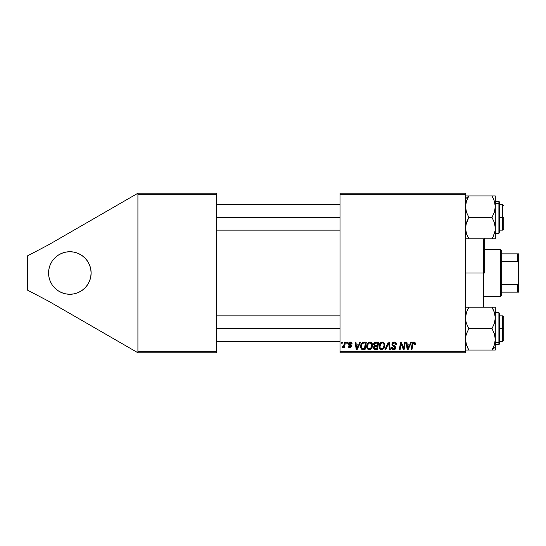 <?xml version="1.0" encoding="UTF-8"?>
<svg xmlns="http://www.w3.org/2000/svg" width="546" height="546" viewBox="0 0 546 546"><rect width="100%" height="100%" fill="white"/><g stroke="black" fill="none" stroke-linecap="round" stroke-linejoin="round"><path stroke-width="0.82" d="M73.997 293.864L69.847 294.274A21.274 21.274 0 0 1 48.574 273A21.274 21.274 0 0 1 69.847 251.726L73.997 252.136L77.989 253.344L81.661 255.31L84.889 257.958L87.531 261.179L89.496 264.858L90.711 268.85L91.121 273L90.711 277.15L89.496 281.142L87.531 284.821L84.889 288.042L81.661 290.69L77.989 292.656L73.997 293.864L69.847 294.274L65.697 293.864L61.705 292.656L58.026 290.69L54.805 288.042L52.157 284.821L50.191 281.142L48.983 277.15L48.574 273L48.983 268.85L50.191 264.858L52.157 261.179L54.805 257.958L58.026 255.31L61.705 253.344L65.697 252.136L69.847 251.726L73.997 252.136L77.989 253.344L81.661 255.31L84.889 257.958M340.008 193.229L465.52 193.229L465.52 194.294L340.008 194.294L340.008 351.706L465.52 351.706L465.52 193.229L340.008 193.229L340.008 194.294L340.008 193.229M359.773 342.137L358.858 344.164L359.773 342.137L360.613 342.137L357.152 349.583L356.204 349.583L355.187 342.137L355.965 342.137L356.21 344.164L358.858 344.164L356.21 344.164L355.965 342.137L355.187 342.137L356.204 349.583L357.152 349.583L360.613 342.137L359.773 342.137L360.613 342.137L357.152 349.583L356.204 349.583L355.187 342.137L355.965 342.137M373.573 344.69L373.908 343.202L374.856 342.315L378.685 342.137L377.429 349.583L374.74 349.522L373.696 348.792L373.519 347.222L374.488 345.952L373.56 344.451L374.488 345.952L373.464 347.775L374.488 349.46L377.429 349.583L378.685 342.137L375.703 342.137L378.685 342.137L377.429 349.583L375 349.556M413.718 342.049L415.062 342.492L415.363 344.362L414.585 344.458L414.189 342.97L413.22 343.188L411.95 349.583L411.165 349.583L412.401 343.024L413.909 342.042L412.087 344.123L411.165 349.583L411.95 349.583L412.844 344.308L413.861 342.908L414.66 343.809L414.585 344.458L415.363 344.362L415.431 343.68L415.363 344.362L414.585 344.458L414.619 343.475M403.794 346.683L404.593 342.137L403.794 346.683L404.593 342.137L405.378 342.137L404.101 349.583L403.289 349.583L401.153 343.263L400.122 349.583L399.331 349.583L400.593 342.137L401.412 342.137L403.555 348.444L403.794 346.683L403.555 348.444L401.412 342.137L400.593 342.137L399.331 349.583L400.122 349.583L401.153 343.263L403.289 349.583L404.101 349.583L405.378 342.137L404.593 342.137L405.378 342.137L404.101 349.583L403.289 349.583M391.932 344.226L392.622 342.629L394.512 342.049L396.041 342.717L396.573 344.56L395.802 344.649L395.55 343.468L394.615 342.943L392.827 343.625L392.908 344.806L395.679 346.997L395.666 348.498L394.888 349.406L393.291 349.652L391.892 348.744L391.55 347.358L392.321 347.283L392.547 348.232L393.468 348.792L394.635 348.56L395.031 347.747L392.41 345.652L391.932 344.226L395.031 347.747L393.741 348.805L392.321 347.283L391.543 347.522C391.646 348.874 392.369 349.597 393.721 349.679C395.011 349.638 395.707 348.976 395.802 347.7L394.929 346.075L392.908 344.806L392.71 344.157L394.219 342.908L395.604 343.557L395.802 344.649L396.573 344.56C396.601 342.963 395.83 342.124 394.267 342.042C392.854 342.103 392.076 342.833 391.932 344.226L391.973 343.768M385.81 349.583L384.978 349.583L388.226 342.137L389.216 342.137L390.356 349.583L389.571 349.583L388.595 343.202L385.81 349.583L384.978 349.583L385.81 349.583L388.595 343.202L389.571 349.583L390.356 349.583L389.216 342.137L388.226 342.137L389.216 342.137L390.356 349.583L389.571 349.583M379.074 346.362L379.511 344.178L380.903 342.465L382.889 342.103L384.336 343.202L384.869 344.97L384.65 346.997L382.882 349.379L381.354 349.665L380.269 349.235L379.381 348.089L379.074 346.362C379.02 348.252 379.88 349.358 381.647 349.679L383.858 348.553L384.875 345.256C384.882 343.427 384.036 342.356 382.316 342.042C380.139 342.56 379.06 344 379.074 346.362L379.177 345.263M410.728 342.137L409.814 344.164L410.728 342.137L411.568 342.137L408.108 349.583L407.166 349.583L406.142 342.137L406.92 342.137L407.173 344.164L409.814 344.164L407.173 344.164L406.92 342.137L406.142 342.137L407.166 349.583L408.108 349.583L411.568 342.137L410.728 342.137L411.568 342.137L408.108 349.583L407.166 349.583L406.142 342.137L406.92 342.137M366.694 346.362L367.137 344.178L368.53 342.465L370.509 342.103L371.956 343.202L372.488 344.97L372.27 346.997L370.509 349.379L368.973 349.665L367.895 349.235L367.001 348.089L366.694 346.362C366.646 348.252 367.499 349.358 369.267 349.679L371.478 348.553L372.502 345.256C372.508 343.427 371.655 342.356 369.942 342.042C367.765 342.56 366.68 344 366.694 346.362M362.913 342.315L366.311 342.137L365.049 349.583L362.032 349.413L360.783 347.884L360.906 344.656L361.855 343.011L362.913 342.315C361.329 343.229 360.558 344.635 360.606 346.533L362.244 349.488L365.049 349.583L366.311 342.137L364.107 342.137L366.311 342.137L365.049 349.583L362.36 349.515M349.733 346.969L350.566 345.789L348.812 344.594L348.423 343.605L350.245 342.042L351.31 342.294L351.993 343.147L352.095 343.973L351.324 344.069L350.785 342.854L349.276 343.188L349.358 344.021L351.023 345.113L351.412 345.973L350.948 347.236L349.624 347.645L348.532 347.229L348.034 346.007L348.805 345.905L349.836 346.969L350.58 346.526L350.607 345.891L348.641 344.383L348.566 342.956L350.245 342.042L348.423 343.605L348.812 344.594L350.648 346.225L349.836 346.969L348.805 345.905L348.034 346.007L349.795 347.645L351.419 346.109L349.194 343.55L350.211 342.717L351.324 344.069L352.095 343.871L351.324 343.946M346.696 343.202L346.874 342.137L347.645 342.137L347.488 343.202L346.696 343.202L347.488 343.202L347.645 342.137L346.874 342.137L347.645 342.137L347.488 343.202L346.696 343.202L346.874 342.137L346.696 343.202M341.475 343.202L341.653 342.137L342.424 342.137L342.267 343.202L341.475 343.202L342.267 343.202L342.424 342.137L341.653 342.137L342.424 342.137L342.267 343.202L341.475 343.202L341.653 342.137L341.475 343.202M344.171 344.676L344.635 342.137L345.42 342.137L344.506 347.549L343.721 347.549L343.919 346.43L343.093 347.509L342.137 347.454L342.444 346.608L343.591 346.266L344.239 344.301L342.137 347.454L342.663 347.645L343.919 346.43L343.721 347.549L344.506 347.549L345.42 342.137L344.635 342.137L345.42 342.137L344.506 347.549L343.721 347.549M340.008 352.771L465.52 352.771L465.52 194.294L340.008 194.294L340.008 352.771L340.008 351.706L465.52 351.706L465.52 352.771L340.008 352.771M137.92 193.229L216.625 193.229L216.625 194.294L137.92 194.294L137.92 351.706L216.625 351.706L216.625 193.229L137.92 193.229L48.574 244.813L137.92 193.229L137.92 194.294L137.92 193.229M137.92 352.771L216.625 352.771L216.625 194.294L137.92 194.294L137.92 352.771L137.92 351.706L216.625 351.706L216.625 352.771L137.92 352.771L48.574 301.187L27.3 290.022L27.3 255.978L48.574 244.813L27.3 255.978L27.3 290.022L48.574 301.187L137.92 352.771M384.534 343.591L384.841 344.683M384.862 345.7L384.875 345.256M381.333 349.658L380.746 349.508M380.269 349.235L379.832 348.826M379.661 348.607L379.381 348.095M379.197 347.536L379.101 346.956M380.323 342.936L380.896 342.472M381.606 342.144L381.947 342.069M384.111 348.198L384.329 347.816M383.886 346.806L384.104 345.222L383.244 347.979L381.668 348.805L382.418 348.641M380.555 343.953L379.941 347.27L380.542 348.348L381.668 348.805C380.425 348.566 379.818 347.775 379.845 346.444L379.9 347.106M379.982 345.277L379.845 346.444C379.798 344.587 380.603 343.407 382.261 342.908L381.709 343.011M382.896 343.038L382.261 342.908C383.497 343.141 384.111 343.912 384.104 345.222L384.077 344.819M382.882 348.348L383.92 346.683M384.002 346.321L384.056 345.966M381.968 342.936L380.978 343.448M381.169 343.298L380.166 344.717M384.063 345.959L383.865 344.021L382.903 343.045M388.779 344.663L388.711 344.171M388.595 343.202L388.445 343.584L388.595 343.202M388.226 342.137L384.978 349.583L388.226 342.137M394.512 342.049L395.297 342.205M395.236 342.185L395.666 342.39M396.328 343.168L396.471 343.584M396.573 344.56L395.802 344.649M395.809 344.41L395.488 343.386M395.345 343.25L394.738 342.963M394.615 342.943L393.946 342.922M392.827 343.625L392.717 344.021M393.994 345.536L395.113 346.225M395.679 347.01L395.789 347.433M395.802 347.7L395.352 349.017M394.519 349.563L394.116 349.652M393.291 349.652L392.874 349.542M392.151 349.078L391.55 347.358L392.321 347.283M393.468 348.792L393.98 348.798M394.976 348.095L394.417 346.867M395.031 347.747L394.806 347.147M394.082 346.676L393.407 346.307M392.137 345.222L391.939 344.396M392.103 343.345L392.301 342.984M392.321 342.956L392.738 342.526M391.7 348.362L391.892 348.744M395.475 348.853L395.666 348.498M394.929 346.075L394.471 345.789M401.699 345.168L401.822 345.536M401.249 343.632L401.153 343.263M400.873 345.215L400.122 349.583L399.331 349.583L400.593 342.137L401.412 342.137L403.119 346.922M403.555 348.444L403.596 348M415.424 343.85L415.363 344.362M414.585 344.458L414.66 343.809L413.738 342.915M412.844 344.308L411.95 349.583L411.165 349.583L412.162 343.748M412.401 343.031L412.599 342.69M415.431 343.68L414.066 342.042M414.537 342.137L415.056 342.485M407.548 346.908L407.746 348.764L408.36 347.249L407.746 348.764L407.282 345.038L409.391 345.038L408.36 347.249L409.391 345.038L407.282 345.038L407.876 348.382M407.603 347.304L407.644 347.666M375.525 349.583L374.488 349.46M373.696 348.792L373.519 348.3M373.519 347.229L373.846 346.478M375.484 342.151L375.703 342.137C374.365 342.308 373.655 343.079 373.56 344.451L373.573 344.233M373.6 344.007L373.717 343.591M373.751 343.516L374.16 342.847M374.167 342.84L374.856 342.315M374.931 343.284L377.757 343.004L377.334 345.522L375.689 345.522L374.338 344.471L374.44 343.905M374.351 344.253L375.921 343.011L374.576 343.646L374.542 345.174L377.334 345.522L377.757 343.004L375.259 343.127M375.757 343.018L376.112 343.011M374.788 348.648L375.464 348.71L374.242 347.741L374.501 348.471M374.952 346.533L375.928 346.389L374.665 346.696L374.297 347.311M375.593 346.403L377.184 346.389L376.795 348.71L375.464 348.71L376.795 348.71L377.184 346.389L375.266 346.444M375.218 343.141L374.761 343.414M376.303 343.004L375.546 343.045M374.242 347.741L374.426 348.382M375.013 348.689L375.464 348.71M370.789 342.192L371.417 342.567M372.16 343.584L372.488 344.97M372.276 346.997L371.833 348.041M368.14 349.399L367.458 348.826M367.287 348.607L367.008 348.095M366.823 347.529L366.728 346.956M366.707 345.973L366.796 345.27M366.994 344.526L366.885 344.888M369.226 342.144L369.574 342.069M371.505 346.806L371.724 345.222L370.87 347.979L369.294 348.805L370.045 348.641M368.181 343.953L367.56 347.27L368.168 348.348L369.294 348.805C368.045 348.566 367.438 347.775 367.472 346.444L367.526 347.106M367.478 346.15L367.472 346.444C367.424 344.587 368.229 343.407 369.888 342.908L369.328 343.011M370.516 343.038L369.888 342.908C371.123 343.141 371.73 343.912 371.724 345.222L371.492 344.021L369.738 342.915M370.536 348.314L371.539 346.683M371.089 347.686L370.509 348.348M369.594 342.936L368.605 343.448M368.796 343.298L367.786 344.717M356.586 346.908L356.32 345.038L358.435 345.038L356.784 348.764L358.435 345.038L356.32 345.038L356.75 348.3M356.64 347.304L356.688 347.666M361.821 349.31L361.459 349.044M360.681 347.454L360.619 346.99M360.906 344.656L361.466 343.516M363.288 348.71L364.414 348.71L363.288 348.71M361.964 348.368L361.377 346.58L361.882 344.376L361.384 346.294L361.691 348.034M362.298 343.741L363.254 343.134L361.889 344.362M363.813 343.031L362.578 343.482M364.1 343.011L365.376 343.004L364.414 348.71L365.376 343.004L364.005 343.018M361.404 346.007L361.377 346.58C361.329 344.389 362.332 343.195 364.387 343.004M363.616 343.059L363.254 343.134M362.339 343.7L361.957 344.233M351.276 343.577L350.948 342.977M350.361 342.724L349.843 342.758M349.802 342.772L349.276 343.188M349.392 343.024L349.433 344.103M349.194 343.55L350.648 344.84M349.358 344.021L350.095 344.533L349.358 344.021M351.133 347.038L350.266 347.597M348.048 346.178L348.805 345.905L348.874 346.307M349.583 346.949L350.102 346.935M349.836 346.969L350.648 346.225L349.931 345.304M350.648 346.225L350.566 345.789L350.648 346.225M348.812 344.594L348.457 343.277M352.095 343.871L350.245 342.042M350.621 342.062L350.976 342.144M349.583 342.124L350.082 342.042M343.693 346.826L343.454 347.167M343.42 347.208L342.779 347.638M342.26 347.522L342.663 347.645L342.137 347.454L342.444 346.608L343.004 346.751M344.082 345.052L343.727 346.048M343.857 345.761L344.028 345.249M344.635 342.137L344.239 344.301M382.923 348.307L383.469 347.686M384.002 344.41L383.865 344.021M382.671 342.963L382.118 342.915M407.664 347.836L407.712 348.3M374.338 344.471L374.952 345.434M375.198 345.488L375.689 345.522M371.628 346.321L371.703 344.813M371.492 344.021L370.673 343.113M367.608 345.277L367.506 345.857M361.65 344.895L361.493 345.447M361.377 346.58L361.466 347.454M361.677 348.007L361.957 348.362M362.059 348.444L362.428 348.628M90.711 268.85L91.121 273L90.711 277.15M89.496 281.142L87.531 284.821L84.889 288.042L81.661 290.69L77.989 292.656M65.697 252.136L69.847 251.726A21.274 21.274 0 0 1 91.121 273A21.274 21.274 0 0 1 69.847 294.274L65.697 293.864L61.705 292.656L58.026 290.69L54.805 288.042M50.191 264.858L52.157 261.179L54.805 257.958L58.026 255.31L61.705 253.344M484.664 238.575L484.664 273L483.599 273L483.599 307.221L483.599 273L465.52 273L483.599 273L483.599 238.779L483.599 273L484.664 273L484.664 238.779M502.743 217.369L503.808 217.369L503.808 229.074L503.808 217.369L502.743 217.369L502.743 204.607L502.743 217.369L499.556 217.369L502.743 217.369L502.743 230.132L502.743 217.369M216.625 217.369L340.008 217.369L216.625 217.369M467.963 238.779L465.52 238.779L468.83 238.779L466.441 233.579L465.52 228.078L466.448 222.563L468.83 217.369L466.448 212.196L465.52 206.668L466.441 201.174L468.83 195.966L465.52 198.833L468.83 195.966L465.52 195.966M492.628 197.12L493.318 198.512L491.987 195.966L495.297 195.966L468.83 195.966L491.987 195.966L494.369 201.14L495.297 206.668L494.376 212.162L491.987 217.369L468.83 217.369L491.987 217.369L494.376 222.57L495.297 228.078L495.058 230.883L493.318 236.227L494.819 232.016M493.413 236.022L491.987 238.779L468.83 238.779L491.987 238.779L492.861 237.169M495.297 201.419L498.914 201.419L498.914 203.556A0.642 0.553 0 0 1 499.556 204.108L499.556 202.054L498.914 201.419L498.914 203.556L495.297 203.556L498.914 203.556L498.914 231.19M466.857 234.739L465.758 230.862L465.758 225.28L468.83 217.369L466.448 212.196L465.765 209.48L465.52 206.668L466.441 201.174L465.758 203.883M492.601 237.674L491.987 238.779L495.297 238.779L495.297 195.966L495.065 209.439L494.376 212.162L491.987 217.369L494.376 222.57L495.297 228.078L495.297 206.668L494.369 201.146L495.058 203.87M467.096 199.42L468.83 195.966L465.765 195.966M468.215 197.065L466.448 201.146L468.413 196.703M495.297 233.326L498.914 233.326L498.914 203.556A0.642 0.553 180 0 1 499.556 204.108L499.556 232.657M499.556 202.088L499.556 230.637M492.199 196.335L494.369 201.14M493.229 236.432L491.987 238.779L495.297 238.779L495.058 230.876M493.475 238.779L495.065 238.779M494.737 202.395L494.519 201.624M466.441 238.779L468.83 238.779L466.311 233.162M466.912 234.882L466.441 233.586M468.618 238.411L468.83 238.779M466.441 201.167L466.605 200.682M466.448 312.394L468.83 307.221L466.448 312.394M465.997 313.97L465.772 315.056M495.058 350.034L495.297 347.167L491.987 350.034L495.297 350.034L494.376 350.034L495.297 350.034L495.297 339.332L494.376 344.826L491.987 350.034L495.065 350.034M495.297 344.581L498.914 344.581L499.556 343.946L499.556 341.892A0.642 0.553 180 0 1 498.914 342.444L498.914 344.581L498.914 342.444L495.297 342.444L498.914 342.444L498.914 312.674L499.556 313.308M468.195 348.88L467.499 347.488L468.83 350.034L465.52 350.034L491.987 350.034L468.83 350.034L466.448 344.86L465.765 342.144L465.758 336.561L466.441 333.838L468.83 328.631L491.987 328.631L494.369 333.804L495.297 339.332L495.297 317.922L494.376 323.437L491.987 328.631L468.83 328.631L466.441 323.43L465.758 320.707L465.52 317.922L466.448 312.414L465.52 317.922L465.758 320.707L466.441 323.43L468.83 328.631L466.441 333.838L465.758 336.561L465.52 339.332L466.448 344.854L465.765 342.144M467.403 309.978L468.83 307.221L491.987 307.221L494.376 312.421L495.297 317.922L495.297 307.221L465.52 307.221L468.83 307.221L467.956 308.831M494.505 312.838L495.297 317.922L495.297 307.221L494.376 307.221L495.297 307.221M493.959 311.261L492.403 307.958M492.601 348.935L493.318 347.495L491.987 350.034L495.297 347.167L495.297 317.922L494.376 323.437L491.987 328.631L494.369 333.804L495.058 336.52L495.297 339.332L494.758 343.53M493.72 346.58L492.403 349.297M499.556 313.343L499.556 343.912M498.914 314.81L498.914 342.444A0.642 0.553 0 0 0 499.556 341.892L499.556 315.363M492.199 307.589L491.987 307.221L494.369 307.221L491.987 307.221L492.601 308.326M493.905 311.118L494.376 312.414M492.854 307.221L494.369 307.221M494.376 344.833L494.212 345.318M493.475 350.034L494.369 350.034M468.618 349.665L466.448 344.86M466.079 343.605L466.298 344.376M502.743 328.631L502.743 341.393L502.743 328.631L499.556 328.631L502.743 328.631L502.743 315.868L502.743 328.631L503.808 328.631L502.743 328.631M503.808 340.329L503.808 316.926L503.808 340.329L502.743 341.393L499.556 341.393M340.008 328.631L216.625 328.631L340.008 328.631M495.167 204.607L495.065 203.897L495.167 204.607M466.093 232.398L465.772 230.944M494.628 232.767L494.376 233.572M491.987 238.779L492.669 237.551M494.505 201.576L494.383 201.174M491.987 195.966L492.669 197.195M467.499 195.966L466.448 195.966M494.724 313.602L495.058 315.131M467.785 309.166L467.594 309.568M495.058 342.144L494.819 343.284M466.311 344.424L466.441 344.826M466.195 313.227L466.441 312.428M468.83 350.034L468.154 348.805M500.621 249.597L501.678 250.662L501.678 253.856L501.678 250.662L500.621 249.597L484.664 249.597L500.621 249.597L500.621 296.403L484.664 296.403L500.621 296.403L500.621 249.597M501.678 295.338L500.621 296.403L501.678 295.338L501.678 292.144L501.678 295.338M501.678 261.493L501.678 284.507L501.678 253.856L501.678 261.493L517.635 261.493L518.7 263.725L518.7 282.275L517.635 284.507L501.678 284.507L501.678 292.144L501.678 284.507L517.635 284.507L517.635 292.144L518.7 292.144L518.7 282.275L518.7 292.144L517.635 292.144L517.635 284.507L518.7 282.275L518.7 253.856L501.678 253.856L517.635 253.856L517.635 261.493L517.635 253.856L518.7 253.856L518.7 263.725L517.635 261.493L501.678 261.493M501.678 292.144L517.635 292.144L501.678 292.144M499.556 204.607L502.743 204.607L503.808 205.671M216.625 204.607L340.008 204.607M216.625 230.132L340.008 230.132M499.556 230.132L502.743 230.132L503.808 229.074M498.914 233.326L499.556 232.692M495.297 312.674L498.914 312.674M340.008 341.393L216.625 341.393M503.808 316.926L502.743 315.868L499.556 315.868M340.008 315.868L216.625 315.868"/></g></svg>
